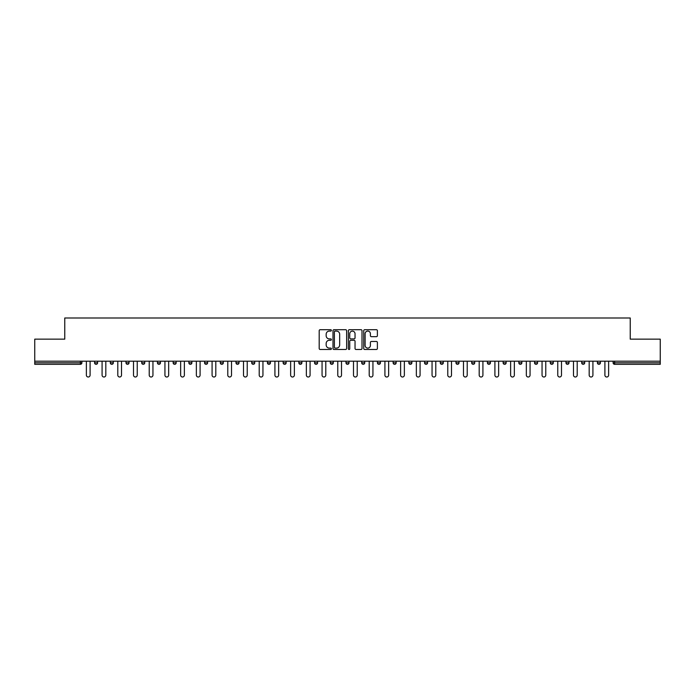 <?xml version="1.0" encoding="UTF-8"?>
<svg xmlns="http://www.w3.org/2000/svg" width="695" height="695" viewBox="0 0 695 695"><rect width="100%" height="100%" fill="white"/><g stroke="black" fill="none" stroke-linecap="round" stroke-linejoin="round"><path stroke-width="1.04" d="M331.385 330.394A0.695 0.695 0 0 0 330.69 329.708L320.187 329.708A0.99 0.99 0 0 0 319.196 330.698L319.196 348.49A0.99 0.99 0 0 0 320.187 349.481L330.69 349.481A0.695 0.695 0 0 0 331.385 348.786A0.695 0.695 0 0 0 330.69 348.099L329.334 348.099A3.162 3.162 0 0 1 326.172 344.929L326.172 343.452A3.162 3.162 0 0 1 329.334 340.289L330.69 340.289A0.695 0.695 0 0 0 331.385 339.594A0.695 0.695 0 0 0 330.69 338.899L329.334 338.899A3.162 3.162 0 0 1 326.172 335.737L326.172 334.252A3.162 3.162 0 0 1 329.334 331.089L330.69 331.089A0.695 0.695 0 0 0 331.385 330.394M376.395 336.675A0.99 0.99 0 0 0 377.385 335.685L377.385 330.698A0.99 0.99 0 0 0 376.395 329.708L364.727 329.708A0.99 0.99 0 0 0 363.737 330.698L363.737 348.49A0.99 0.99 0 0 0 364.727 349.481L376.395 349.481A0.99 0.99 0 0 0 377.385 348.49L377.385 342.461A0.99 0.99 0 0 0 376.395 341.471L371.399 341.471A0.99 0.99 0 0 0 370.409 342.461L370.409 345.45A2.641 2.641 0 0 1 367.768 348.099A2.641 2.641 0 0 1 365.127 345.45L365.127 333.739A2.641 2.641 0 0 1 367.768 331.089A2.641 2.641 0 0 1 370.409 333.739L370.409 335.685A0.99 0.99 0 0 0 371.399 336.675L376.395 336.675M34.75 361.2L34.75 339.143L64.765 339.143L64.765 317.989L630.235 317.989L630.235 339.143L660.25 339.143L660.25 361.2L34.75 361.2L34.75 362.807L80.377 362.807L80.377 361.2M346.631 330.698A0.99 0.99 0 0 0 345.65 329.708L333.982 329.708A0.99 0.99 0 0 0 332.992 330.698L332.992 348.49A0.99 0.99 0 0 0 333.982 349.481L345.65 349.481A0.99 0.99 0 0 0 346.631 348.49L346.631 330.698M349.35 329.708L361.018 329.708A0.99 0.99 0 0 1 362.008 330.698L362.008 348.49A0.99 0.99 0 0 1 361.018 349.481L356.031 349.481A0.99 0.99 0 0 1 355.041 348.49L355.041 341.271A0.99 0.99 0 0 0 354.05 340.289L350.74 340.289A0.99 0.99 0 0 0 349.75 341.271L349.75 348.786A0.695 0.695 0 0 1 349.055 349.481A0.695 0.695 0 0 1 348.369 348.786L348.369 330.698A0.99 0.99 0 0 1 349.35 329.708M81.888 361.2L81.888 362.807A1.512 1.512 0 0 1 80.377 364.319L34.75 364.319L34.75 362.807M660.25 361.2L660.25 364.319L614.623 364.319A1.512 1.512 0 0 1 613.112 362.807L613.112 361.2M97.604 361.2L97.604 362.807L94.581 362.807A1.512 1.512 0 0 0 96.092 364.319A1.512 1.512 0 0 1 94.581 362.807L94.581 361.2M110.296 362.807A1.512 1.512 0 0 0 111.808 364.319A1.512 1.512 0 0 0 113.311 362.807L113.311 361.2L113.311 362.807L110.296 362.807A1.512 1.512 0 0 0 111.808 364.319A1.512 1.512 0 0 1 110.296 362.807L110.296 361.2M129.027 361.2L129.027 362.807L126.004 362.807A1.512 1.512 0 0 0 127.515 364.319A1.512 1.512 0 0 1 126.004 362.807L126.004 361.2M141.719 361.2L141.719 362.807L141.719 361.2M144.742 361.2L144.742 362.807L144.742 361.2M157.435 361.2L157.435 362.807L157.435 361.2M160.458 361.2L160.458 362.807L160.458 361.2M173.142 361.2L173.142 362.807L173.142 361.2M176.165 361.2L176.165 362.807A1.512 1.512 0 0 1 174.654 364.319A1.512 1.512 0 0 1 173.142 362.807L176.165 362.807A1.512 1.512 0 0 1 174.654 364.319M190.369 364.319A1.512 1.512 0 0 0 191.881 362.807L191.881 361.2L191.881 362.807A1.512 1.512 0 0 1 190.369 364.319A1.512 1.512 0 0 1 188.858 362.807L188.858 361.2M206.085 364.319A1.512 1.512 0 0 0 207.597 362.807L207.597 361.2L207.597 362.807A1.512 1.512 0 0 1 206.085 364.319A1.512 1.512 0 0 1 204.573 362.807L204.573 361.2M221.792 364.319A1.512 1.512 0 0 0 223.304 362.807L223.304 361.2L223.304 362.807A1.512 1.512 0 0 1 221.792 364.319A1.512 1.512 0 0 1 220.289 362.807L220.289 361.2M239.019 361.2L239.019 362.807A1.512 1.512 0 0 1 237.508 364.319A1.512 1.512 0 0 1 235.996 362.807L235.996 361.2M254.735 361.2L254.735 362.807A1.512 1.512 0 0 1 253.223 364.319A1.512 1.512 0 0 1 251.712 362.807L251.712 361.2M267.427 361.2L267.427 362.807L267.427 361.2M270.442 361.2L270.442 362.807A1.512 1.512 0 0 1 268.939 364.319A1.512 1.512 0 0 1 267.427 362.807L270.442 362.807A1.512 1.512 0 0 1 268.939 364.319M283.134 361.2L283.134 362.807L283.134 361.2M286.158 361.2L286.158 362.807A1.512 1.512 0 0 1 284.646 364.319A1.512 1.512 0 0 1 283.134 362.807A1.512 1.512 0 0 0 284.646 364.319A1.512 1.512 0 0 1 283.134 362.807L286.158 362.807A1.512 1.512 0 0 1 284.646 364.319M301.873 361.2L301.873 362.807A1.512 1.512 0 0 1 300.362 364.319A1.512 1.512 0 0 1 298.85 362.807L298.85 361.2M314.566 361.2L314.566 362.807L314.566 361.2M317.589 361.2L317.589 362.807A1.512 1.512 0 0 1 316.077 364.319A1.512 1.512 0 0 1 314.566 362.807A1.512 1.512 0 0 0 316.077 364.319A1.512 1.512 0 0 1 314.566 362.807L317.589 362.807A1.512 1.512 0 0 1 316.077 364.319M333.296 361.2L333.296 362.807A1.512 1.512 0 0 1 331.784 364.319A1.512 1.512 0 0 1 330.273 362.807L330.273 361.2M345.988 361.2L345.988 362.807L345.988 361.2M349.012 361.2L349.012 362.807L349.012 361.2M364.727 361.2L364.727 362.807A1.512 1.512 0 0 1 363.216 364.319A1.512 1.512 0 0 1 361.704 362.807L361.704 361.2M377.411 361.2L377.411 362.807L377.411 361.2M380.434 361.2L380.434 362.807A1.512 1.512 0 0 1 378.923 364.319A1.512 1.512 0 0 1 377.411 362.807L380.434 362.807A1.512 1.512 0 0 1 378.923 364.319M393.127 361.2L393.127 362.807L393.127 361.2M396.15 361.2L396.15 362.807A1.512 1.512 0 0 1 394.638 364.319A1.512 1.512 0 0 1 393.127 362.807L396.15 362.807A1.512 1.512 0 0 1 394.638 364.319M411.866 361.2L411.866 362.807A1.512 1.512 0 0 1 410.354 364.319A1.512 1.512 0 0 1 408.842 362.807L408.842 361.2M426.061 364.319A1.512 1.512 0 0 0 427.573 362.807L427.573 361.2L427.573 362.807A1.512 1.512 0 0 1 426.061 364.319A1.512 1.512 0 0 1 424.558 362.807L424.558 361.2M440.265 362.807L443.288 362.807A1.512 1.512 0 0 1 441.777 364.319A1.512 1.512 0 0 0 443.288 362.807L443.288 361.2L443.288 362.807A1.512 1.512 0 0 1 441.777 364.319A1.512 1.512 0 0 1 440.265 362.807L440.265 361.2M455.981 361.2L455.981 362.807L455.981 361.2M459.004 361.2L459.004 362.807A1.512 1.512 0 0 1 457.492 364.319A1.512 1.512 0 0 1 455.981 362.807L459.004 362.807A1.512 1.512 0 0 1 457.492 364.319M474.711 361.2L474.711 362.807L471.697 362.807A1.512 1.512 0 0 0 473.208 364.319A1.512 1.512 0 0 1 471.697 362.807L471.697 361.2M487.404 361.2L487.404 362.807L487.404 361.2M490.427 361.2L490.427 362.807A1.512 1.512 0 0 1 488.915 364.319A1.512 1.512 0 0 1 487.404 362.807A1.512 1.512 0 0 0 488.915 364.319A1.512 1.512 0 0 1 487.404 362.807L490.427 362.807A1.512 1.512 0 0 1 488.915 364.319M503.119 362.807A1.512 1.512 0 0 0 504.631 364.319A1.512 1.512 0 0 0 506.142 362.807L506.142 361.2L506.142 362.807L503.119 362.807A1.512 1.512 0 0 0 504.631 364.319A1.512 1.512 0 0 1 503.119 362.807L503.119 361.2M521.858 361.2L521.858 362.807A1.512 1.512 0 0 1 520.346 364.319A1.512 1.512 0 0 1 518.835 362.807L518.835 361.2M534.542 361.2L534.542 362.807L534.542 361.2M537.565 361.2L537.565 362.807A1.512 1.512 0 0 1 536.053 364.319A1.512 1.512 0 0 1 534.542 362.807A1.512 1.512 0 0 0 536.053 364.319A1.512 1.512 0 0 1 534.542 362.807L537.565 362.807A1.512 1.512 0 0 1 536.053 364.319M553.281 361.2L553.281 362.807A1.512 1.512 0 0 1 551.769 364.319A1.512 1.512 0 0 1 550.258 362.807L550.258 361.2M568.997 361.2L568.997 362.807L565.973 362.807A1.512 1.512 0 0 0 567.485 364.319A1.512 1.512 0 0 1 565.973 362.807L565.973 361.2M584.703 361.2L584.703 362.807A1.512 1.512 0 0 1 583.192 364.319A1.512 1.512 0 0 1 581.689 362.807L581.689 361.2M600.419 361.2L600.419 362.807A1.512 1.512 0 0 1 598.908 364.319A1.512 1.512 0 0 1 597.396 362.807L597.396 361.2M96.092 364.319A1.512 1.512 0 0 0 97.604 362.807A1.512 1.512 0 0 1 96.092 364.319A1.512 1.512 0 0 1 94.581 362.807M129.027 362.807A1.512 1.512 0 0 1 127.515 364.319A1.512 1.512 0 0 0 129.027 362.807A1.512 1.512 0 0 1 127.515 364.319A1.512 1.512 0 0 1 126.004 362.807M143.231 364.319A1.512 1.512 0 0 1 141.719 362.807A1.512 1.512 0 0 0 143.231 364.319A1.512 1.512 0 0 0 144.742 362.807A1.512 1.512 0 0 1 143.231 364.319A1.512 1.512 0 0 1 141.719 362.807L144.742 362.807A1.512 1.512 0 0 1 143.231 364.319M158.947 364.319A1.512 1.512 0 0 1 157.435 362.807L160.458 362.807A1.512 1.512 0 0 1 158.947 364.319A1.512 1.512 0 0 0 160.458 362.807A1.512 1.512 0 0 1 158.947 364.319M347.5 364.319A1.512 1.512 0 0 1 345.988 362.807L349.012 362.807A1.512 1.512 0 0 1 347.5 364.319A1.512 1.512 0 0 0 349.012 362.807M474.711 362.807A1.512 1.512 0 0 1 473.208 364.319A1.512 1.512 0 0 0 474.711 362.807A1.512 1.512 0 0 1 473.208 364.319A1.512 1.512 0 0 1 471.697 362.807M568.997 362.807A1.512 1.512 0 0 1 567.485 364.319A1.512 1.512 0 0 0 568.997 362.807A1.512 1.512 0 0 1 567.485 364.319A1.512 1.512 0 0 1 565.973 362.807M614.623 361.2L614.623 364.319A1.512 1.512 0 0 1 613.112 362.807L660.25 362.807M335.068 331.089A0.695 0.695 0 0 0 334.373 331.784L334.373 347.404A0.695 0.695 0 0 0 335.068 348.099L336.502 348.099A3.162 3.162 0 0 0 339.664 344.929L339.664 334.252A3.162 3.162 0 0 0 336.502 331.089L335.068 331.089M355.041 333.782A2.641 2.641 0 0 0 352.391 331.141A2.641 2.641 0 0 0 349.75 333.782L349.75 337.909A0.99 0.99 0 0 0 350.74 338.899L354.05 338.899A0.99 0.99 0 0 0 355.041 337.909L355.041 333.782M86.371 361.2L86.371 375.152A1.859 1.859 0 0 0 88.239 377.011A1.859 1.859 0 0 0 90.098 375.152L90.098 361.2M102.087 361.2L102.087 375.152A1.859 1.859 0 0 0 103.946 377.011A1.859 1.859 0 0 0 105.814 375.152L105.814 361.2M117.794 361.2L117.794 375.152A1.859 1.859 0 0 0 119.662 377.011A1.859 1.859 0 0 0 121.521 375.152L121.521 361.2M133.51 361.2L133.51 375.152A1.859 1.859 0 0 0 135.377 377.011A1.859 1.859 0 0 0 137.236 375.152L137.236 361.2M149.225 361.2L149.225 375.152A1.859 1.859 0 0 0 151.084 377.011A1.859 1.859 0 0 0 152.952 375.152L152.952 361.2M164.941 361.2L164.941 375.152A1.859 1.859 0 0 0 166.8 377.011A1.859 1.859 0 0 0 168.659 375.152L168.659 361.2M180.648 361.2L180.648 375.152A1.859 1.859 0 0 0 182.516 377.011A1.859 1.859 0 0 0 184.375 375.152L184.375 361.2M196.364 361.2L196.364 375.152A1.859 1.859 0 0 0 198.223 377.011A1.859 1.859 0 0 0 200.09 375.152L200.09 361.2M212.079 361.2L212.079 375.152A1.859 1.859 0 0 0 213.938 377.011A1.859 1.859 0 0 0 215.806 375.152L215.806 361.2M227.786 361.2L227.786 375.152A1.859 1.859 0 0 0 229.654 377.011A1.859 1.859 0 0 0 231.513 375.152L231.513 361.2M243.502 361.2L243.502 375.152A1.859 1.859 0 0 0 245.361 377.011A1.859 1.859 0 0 0 247.229 375.152L247.229 361.2M259.218 361.2L259.218 375.152A1.859 1.859 0 0 0 261.077 377.011A1.859 1.859 0 0 0 262.945 375.152L262.945 361.2M274.925 361.2L274.925 375.152A1.859 1.859 0 0 0 276.792 377.011A1.859 1.859 0 0 0 278.652 375.152L278.652 361.2M290.64 361.2L290.64 375.152A1.859 1.859 0 0 0 292.508 377.011A1.859 1.859 0 0 0 294.367 375.152L294.367 361.2M306.356 361.2L306.356 375.152A1.859 1.859 0 0 0 308.215 377.011A1.859 1.859 0 0 0 310.083 375.152L310.083 361.2M322.063 361.2L322.063 375.152A1.859 1.859 0 0 0 323.931 377.011A1.859 1.859 0 0 0 325.79 375.152L325.79 361.2M337.779 361.2L337.779 375.152A1.859 1.859 0 0 0 339.647 377.011A1.859 1.859 0 0 0 341.506 375.152L341.506 361.2M353.494 361.2L353.494 375.152A1.859 1.859 0 0 0 355.354 377.011A1.859 1.859 0 0 0 357.221 375.152L357.221 361.2M369.21 361.2L369.21 375.152A1.859 1.859 0 0 0 371.069 377.011A1.859 1.859 0 0 0 372.937 375.152L372.937 361.2M384.917 361.2L384.917 375.152A1.859 1.859 0 0 0 386.785 377.011A1.859 1.859 0 0 0 388.644 375.152L388.644 361.2M400.633 361.2L400.633 375.152A1.859 1.859 0 0 0 402.492 377.011A1.859 1.859 0 0 0 404.36 375.152L404.36 361.2M416.348 361.2L416.348 375.152A1.859 1.859 0 0 0 418.208 377.011A1.859 1.859 0 0 0 420.075 375.152L420.075 361.2M432.055 361.2L432.055 375.152A1.859 1.859 0 0 0 433.923 377.011A1.859 1.859 0 0 0 435.782 375.152L435.782 361.2M447.771 361.2L447.771 375.152A1.859 1.859 0 0 0 449.639 377.011A1.859 1.859 0 0 0 451.498 375.152L451.498 361.2M463.487 361.2L463.487 375.152A1.859 1.859 0 0 0 465.346 377.011A1.859 1.859 0 0 0 467.214 375.152L467.214 361.2M479.194 361.2L479.194 375.152A1.859 1.859 0 0 0 481.062 377.011A1.859 1.859 0 0 0 482.921 375.152L482.921 361.2M494.909 361.2L494.909 375.152A1.859 1.859 0 0 0 496.777 377.011A1.859 1.859 0 0 0 498.636 375.152L498.636 361.2M510.625 361.2L510.625 375.152A1.859 1.859 0 0 0 512.484 377.011A1.859 1.859 0 0 0 514.352 375.152L514.352 361.2M526.341 361.2L526.341 375.152A1.859 1.859 0 0 0 528.2 377.011A1.859 1.859 0 0 0 530.059 375.152L530.059 361.2M542.048 361.2L542.048 375.152A1.859 1.859 0 0 0 543.916 377.011A1.859 1.859 0 0 0 545.775 375.152L545.775 361.2M557.764 361.2L557.764 375.152A1.859 1.859 0 0 0 559.623 377.011A1.859 1.859 0 0 0 561.491 375.152L561.491 361.2M573.479 361.2L573.479 375.152A1.859 1.859 0 0 0 575.338 377.011A1.859 1.859 0 0 0 577.206 375.152L577.206 361.2M589.186 361.2L589.186 375.152A1.859 1.859 0 0 0 591.054 377.011A1.859 1.859 0 0 0 592.913 375.152L592.913 361.2M604.902 361.2L604.902 375.152A1.859 1.859 0 0 0 606.761 377.011A1.859 1.859 0 0 0 608.629 375.152L608.629 361.2M80.377 364.319L80.377 362.807L81.888 362.807A1.512 1.512 0 0 1 80.377 364.319M111.808 364.319A1.512 1.512 0 0 0 113.311 362.807M191.881 362.807L188.858 362.807M207.597 362.807L204.573 362.807M223.304 362.807L220.289 362.807M237.508 364.319A1.512 1.512 0 0 0 239.019 362.807L235.996 362.807M253.223 364.319A1.512 1.512 0 0 0 254.735 362.807L251.712 362.807M300.362 364.319A1.512 1.512 0 0 0 301.873 362.807L298.85 362.807M331.784 364.319A1.512 1.512 0 0 0 333.296 362.807L330.273 362.807M363.216 364.319A1.512 1.512 0 0 0 364.727 362.807L361.704 362.807M410.354 364.319A1.512 1.512 0 0 0 411.866 362.807L408.842 362.807M427.573 362.807L424.558 362.807M504.631 364.319A1.512 1.512 0 0 0 506.142 362.807M520.346 364.319A1.512 1.512 0 0 0 521.858 362.807L518.835 362.807M551.769 364.319A1.512 1.512 0 0 0 553.281 362.807L550.258 362.807M583.192 364.319A1.512 1.512 0 0 0 584.703 362.807L581.689 362.807M598.908 364.319A1.512 1.512 0 0 0 600.419 362.807L597.396 362.807M614.623 364.319A1.512 1.512 0 0 1 613.112 362.807"/></g></svg>
